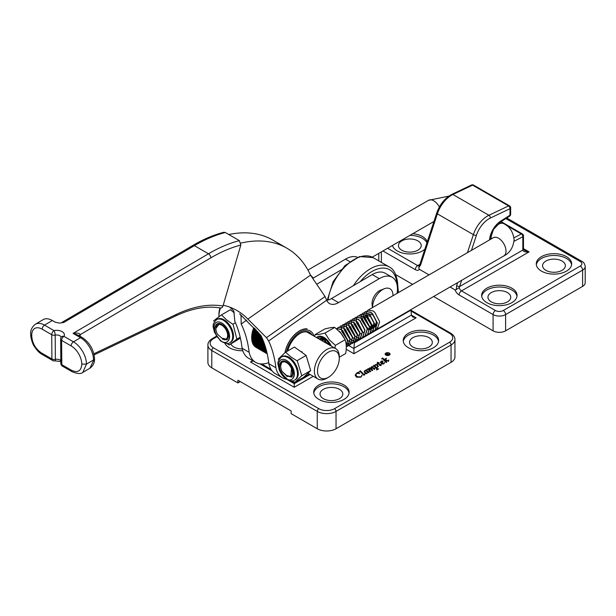 <?xml version="1.0" encoding="UTF-8"?>
<svg xmlns="http://www.w3.org/2000/svg" width="616" height="616" viewBox="0 0 616 616"><rect width="100%" height="100%" fill="white"/><g stroke="black" fill="none" stroke-linecap="round" stroke-linejoin="round"><path stroke-width="0.92" d="M385.416 354.2A2.202 1.27 0 0 0 385.408 354.292A2.202 1.27 0 0 0 386.055 355.186A2.202 1.27 0 0 0 386.748 355.455M388.473 355.455A2.202 1.27 0 0 0 389.812 354.292A2.202 1.27 0 0 0 389.805 354.2M386.055 355.009A2.202 1.27 0 0 0 388.45 355.286A2.202 1.27 0 0 0 389.812 354.108A2.202 1.27 0 0 0 389.166 353.207A2.202 1.27 0 0 0 386.763 352.937A2.202 1.27 0 0 0 385.408 354.108A2.202 1.27 0 0 0 386.055 355.009M389.374 353.091A2.495 1.44 0 0 0 386.656 352.775A2.495 1.44 0 0 0 385.115 354.108A2.495 1.44 0 0 0 385.847 355.124A2.495 1.44 0 0 0 388.565 355.44A2.495 1.44 0 0 0 390.105 354.108A2.495 1.44 0 0 0 389.374 353.091M390.097 354.2A2.495 1.44 0 0 0 389.374 353.268A2.495 1.44 0 0 0 388.473 352.937M386.748 352.937A2.495 1.44 0 0 0 385.123 354.2M224.802 343.143A17.702 10.218 0 0 0 229.391 347.747A17.702 10.218 0 0 0 242.781 350.727M343.944 384.969A17.702 10.218 0 0 0 324.647 382.752A17.702 10.218 0 0 0 313.713 392.192A17.702 10.218 0 0 0 318.903 399.422A17.702 10.218 0 0 0 338.199 401.64A17.702 10.218 0 0 0 349.126 392.192A17.702 10.218 0 0 0 343.944 384.969M349.056 393.1A17.702 10.218 0 0 0 343.944 386.771A17.702 10.218 0 0 0 325.379 384.392A17.702 10.218 0 0 0 313.783 393.1M433.448 333.287A17.702 10.218 0 0 0 414.16 331.069A17.702 10.218 0 0 0 403.226 340.517A17.702 10.218 0 0 0 408.416 347.747A17.702 10.218 0 0 0 427.704 349.957A17.702 10.218 0 0 0 438.638 340.517A17.702 10.218 0 0 0 433.448 333.287M438.569 341.418A17.702 10.218 0 0 0 433.448 335.096A17.702 10.218 0 0 0 414.884 332.717A17.702 10.218 0 0 0 403.295 341.418M428.99 337.668A11.396 6.584 0 0 0 416.57 336.244A11.396 6.584 0 0 0 409.532 342.327A11.396 6.584 0 0 0 412.874 346.977A11.396 6.584 0 0 0 425.294 348.402A11.396 6.584 0 0 0 432.332 342.327A11.396 6.584 0 0 0 428.99 337.668M339.478 389.351A11.396 6.584 0 0 0 327.058 387.926A11.396 6.584 0 0 0 320.027 394.001A11.396 6.584 0 0 0 323.361 398.652A11.396 6.584 0 0 0 335.782 400.084A11.396 6.584 0 0 0 342.819 394.001A11.396 6.584 0 0 0 339.478 389.351M230.892 343.998A11.396 6.584 0 0 0 233.849 346.977A11.396 6.584 0 0 0 242.25 348.902M381.612 358.805L382.675 357.935L385.431 360.837L385.539 359.282L384.677 359.236L386.44 358.219L385.839 360.052L388.134 360.791L388.704 360.021L388.557 361.215L385.778 360.522L386.709 362.185L386.163 362.508L382.605 358.766L381.612 358.805M385.839 360.052L388.134 360.968L388.457 360.037M388.504 360.214L388.557 361.215M377.392 362.208L378.324 362.901L379.163 362.685L378.486 363.07L380.588 365.28L381.058 364.556L381.127 365.342L380.103 365.665L377.854 363.44L377.246 363.786L377.392 362.208L377.554 362.993M378.486 363.07L380.588 365.457L380.827 364.572M380.873 364.749L381.127 365.342M371.417 367.529L372.642 370.316L372.087 370.632L369.592 368.383L369.808 370.301L370.74 371.41L370.185 371.733L367.998 369.431L367.098 369.562L368.145 368.691L369.469 370.024L369.446 367.937L370.385 367.937L371.502 369.061L371.094 367.305L371.502 366.751L372.495 366.805L374.351 368.761L374.844 368.091L374.613 369.261L373.974 369.269L372.018 367.228L371.402 367.883M369.107 369.123L369.446 367.937M371.071 367.575L371.502 366.751M371.502 366.936L372.495 366.99L374.351 368.945L374.628 368.122M374.628 368.299L374.613 369.261M359.297 371.687L360.391 370.793L364.087 374.69L364.672 373.981L364.695 374.813L363.702 375.183L360.229 371.54L359.297 371.687M359.428 371.764L360.391 370.978L364.087 374.867L364.395 373.997M364.449 374.174L364.695 374.813M355.917 374.274L356.271 375.714L357.488 376.784L360.891 376.83L361.969 375.152L360.922 377.161L356.572 377.223L355.163 375.213L356.548 373.188L358.32 372.172L359.69 373.489L356.764 373.327L355.879 374.713M365.819 370.208L366.25 369.785L368.537 372.195L368.938 371.625L368.799 372.618L367.506 372.002L366.944 373.689L365.242 373.619L364.225 371.348L364.826 370.609L366.143 370.562L365.819 370.208M365.904 370.308L366.25 369.97L368.537 372.38L368.699 371.648M368.776 371.818L368.799 372.618M364.133 371.856L364.826 370.609M373.15 366.22L374.081 365.442L374.751 366.15L375.367 364.526L377.292 364.587L378.363 366.32L376.584 367.898L377.631 368.953L378.64 368.869L376.8 369.931L376.73 368.945L374.235 366.32L373.019 366.143L374.081 365.265L374.728 365.635M376.692 369.823L376.73 368.945M381.751 363.294L383.706 363.663L384.561 362.416L383.783 363.964L381.481 363.933L380.442 362.362L381.258 361.122L382.636 360.999L383.029 361.515L382.066 363.478L383.706 363.486L384.561 362.547M380.442 362.454L381.258 361.299L383.036 361.646M240.271 381.581L237.922 382.936L211.789 367.844A13.275 7.669 0 0 1 207.9 362.424L207.9 345.075A13.275 7.669 180 0 0 211.789 350.496L211.789 367.844M354.362 342.812L353.938 348.294L411.403 315.115L410.98 310.118L354.362 342.812L353.761 342.465M416.108 317.825L411.403 315.107L412.789 317.032L416.108 317.825L353.93 353.723L353.938 348.294M410.98 310.118L410.541 309.863M451.058 362.339A13.275 7.669 0 0 0 454.947 356.918L454.947 339.57A13.275 7.669 180 0 1 451.058 344.991L451.058 362.339L336.036 428.744A13.275 7.669 0 0 1 317.255 428.744L291.129 413.652L291.129 410.941L237.922 380.226L237.922 382.936M286.663 379.271L294.255 383.66L294.255 382.752L309.332 374.051M261.731 363.971L270.994 369.323M290.829 380.773L294.255 382.752M253.253 360.961L250.442 361.977L252.722 360.66M310.118 374.497L294.255 383.66L294.255 387.272L250.442 361.977M355.163 375.298L358.166 372.257M358.32 372.349L359.575 373.558M355.917 374.459L356.271 375.714M356.271 375.891L357.488 376.784M357.488 376.969L360.891 376.83M360.891 377.015L361.785 375.444M361.969 375.337L362.046 375.745M364.464 374.736L364.395 374.182L364.464 374.736M364.672 374.158L364.695 374.998M368.83 372.303L368.699 371.825L368.83 372.303M368.938 371.802L368.799 372.803M364.141 371.941L364.225 371.525M364.826 370.793L366.143 370.562M364.703 371.402L365.796 373.327L366.882 373.381L367.282 372.403L366.22 370.809L365.049 370.747L364.68 371.525M366.882 373.381L367.282 372.226M365.796 373.327L366.882 373.204M364.703 371.217L365.796 373.15M367.205 369.654L368.145 368.691M368.145 368.876L369.469 370.024M369.107 369.3L369.13 368.453M369.446 368.122L370.385 367.937M370.385 368.122L371.502 369.061M374.844 368.276L374.613 369.438M371.417 367.714L371.725 369.03M371.725 369.207L372.642 370.493M369.4 368.791L369.808 370.301M369.808 370.478L370.74 371.594M374.751 366.15L375.367 364.526M375.367 364.703L377.292 364.587M377.292 364.772L378.363 366.412M377.631 368.953L376.584 367.898M377.631 369.13L378.524 368.761M376.692 370L376.73 369.123L376.692 370M375.013 365.758L376.345 367.821L377.354 367.598L377.793 366.759M375.514 366.766L376.345 367.644L377.793 366.666L376.622 364.995L375.444 364.918L375.005 365.658L375.514 366.944M377.57 362.285L378.324 362.901M378.324 363.086L378.932 362.555M381.058 364.741L381.127 365.527M377.146 363.864L377.392 362.393M380.95 362.17L381.55 363.332L382.251 362.662L382.113 361.315L381.358 361.33L380.942 362.077L381.55 363.147L382.251 362.485L382.113 361.315M381.674 358.943L382.675 357.935M382.675 358.112L385.431 360.837M385.431 361.022L385.539 359.282M385.062 359.19L386.44 358.219M388.519 360.799L388.457 360.221L388.519 360.799M388.704 360.198L388.557 361.392M386.602 362.254L385.693 361.115M386.594 353.515L386.155 353.769L386.933 354.215L387.595 353.384L386.594 353.515M386.155 353.769L386.933 354.4L387.595 353.384M387.372 354.154L387.595 353.561L387.372 354.154M385.862 353.838L387.803 353.438L387.61 354.292L389.551 354.239L387.179 354.354L388.103 355.07M387.179 354.354L385.701 353.746L387.803 353.261L387.61 354.108L387.803 353.438M372.618 307.5A14.384 8.308 -60 0 1 384.438 288.688A14.384 8.308 -60 0 1 388.912 288.319A14.384 8.308 -60 0 1 392.954 295.749M372.534 307.553L372.126 304.943A10.511 6.068 -60 0 1 380.673 290.151L384.438 288.688M313.929 336.067A20.143 11.627 120 0 0 304.35 330.353A20.143 11.627 120 0 0 286.586 351.597M303.603 329.113L303.634 329.26A21.021 12.135 -60 0 0 303.272 329.36L303.188 329.221M302.695 329.375L302.726 329.522A21.021 12.135 -60 0 0 302.364 329.652L302.271 329.522M301.771 329.714L301.809 329.86A21.021 12.135 -60 0 0 301.44 330.022L301.347 329.891M300.839 330.122L300.885 330.268A21.021 12.135 -60 0 0 300.508 330.453L300.408 330.33M299.9 330.6L299.946 330.746A21.021 12.135 -60 0 0 299.576 330.961L299.468 330.846M298.96 331.146L299.014 331.3A21.021 12.135 -60 0 0 298.645 331.539L298.537 331.423M297.597 332.07L297.713 332.178A21.021 12.135 -60 0 1 298.09 331.916M297.097 332.447L297.158 332.586A21.021 12.135 -60 0 0 296.789 332.879L296.673 332.779M296.173 333.187L296.242 333.325A21.021 12.135 -60 0 0 295.88 333.641L295.757 333.541M295.264 333.988L295.341 334.126A21.021 12.135 -60 0 0 294.979 334.465L294.856 334.373M294.371 334.842L294.456 334.981A21.021 12.135 -60 0 0 294.101 335.343L293.971 335.25M293.501 335.751L293.586 335.882A21.021 12.135 -60 0 0 293.247 336.267L293.116 336.182M292.654 336.706L292.746 336.837A21.021 12.135 -60 0 0 292.415 337.237L292.277 337.16M291.838 337.707L291.93 337.83A21.021 12.135 -60 0 0 291.614 338.246L291.476 338.176M291.045 338.754L291.145 338.869A21.021 12.135 -60 0 0 290.844 339.3L290.698 339.239M290.29 339.832L290.398 339.947A21.021 12.135 -60 0 0 290.105 340.394L289.959 340.332M289.574 340.941L289.682 341.056A21.021 12.135 -60 0 0 289.405 341.51L289.258 341.457M288.889 342.08L289.004 342.188A21.021 12.135 -60 0 0 288.75 342.65L288.596 342.611M288.25 343.243L288.373 343.343A21.021 12.135 -60 0 0 288.126 343.82L287.972 343.782M287.657 344.429L287.78 344.521A21.021 12.135 -60 0 0 287.556 345.006L287.403 344.975M287.11 345.622L287.241 345.715A21.021 12.135 -60 0 0 287.033 346.2L286.879 346.177M286.617 346.831L286.74 346.916A21.021 12.135 -60 0 0 286.563 347.401L286.401 347.385M286.163 348.04L286.301 348.117A21.021 12.135 -60 0 0 286.14 348.61L285.978 348.594M285.77 349.257L285.909 349.326A21.021 12.135 -60 0 0 285.77 349.811L285.608 349.803M285.431 350.458L285.578 350.527A21.021 12.135 -60 0 0 285.454 351.005L285.293 351.012M285.146 351.659L285.293 351.713A21.021 12.135 -60 0 0 285.193 352.19L285.039 352.198M287.741 350.935A18.588 10.734 -60 0 1 300.223 333.295A18.588 10.734 -60 0 1 304.027 331.747A18.588 10.734 -60 0 1 312.027 334.973M310.272 333.957A17.926 10.349 120 0 0 308.716 332.679A17.926 10.349 120 0 0 303.426 332.078A17.926 10.349 120 0 0 299.984 333.433M258.528 336.29A21.021 12.135 -60 0 0 258.435 336.744L262.616 339.154M258.304 337.476A21.021 12.135 -60 0 0 258.235 337.915L263.309 340.84M258.135 338.638A21.021 12.135 -60 0 0 258.089 339.062L263.91 342.419M258.027 339.786A21.021 12.135 -60 0 0 258.004 340.186L264.441 343.905M257.973 340.894A21.021 12.135 -60 0 0 257.973 341.279L264.903 345.276M257.988 341.98A21.021 12.135 -60 0 0 258.004 342.334L265.311 346.554M258.058 343.043A21.021 12.135 -60 0 1 258.058 343.027A21.021 12.135 -60 0 0 258.096 343.358L265.665 347.732M258.189 344.036A21.021 12.135 -60 0 0 258.243 344.336L265.966 348.802M258.381 344.999A21.021 12.135 -60 0 0 258.45 345.276L266.235 349.765M258.635 345.923A21.021 12.135 -60 0 0 258.712 346.154L266.459 350.627M258.943 346.785A21.021 12.135 -60 0 0 259.028 346.985L266.651 351.389M259.321 347.601A21.021 12.135 -60 0 0 259.398 347.763L266.805 352.036M259.752 348.363A21.021 12.135 -60 0 0 259.829 348.471L266.936 352.575M260.26 349.08A21.021 12.135 -60 0 0 260.298 349.126L267.036 353.014M307.053 328.813L307.068 328.959A21.021 12.135 -60 0 0 306.737 328.936L306.676 328.79M306.229 328.775L306.244 328.921A21.021 12.135 -60 0 0 305.906 328.929L305.836 328.782M305.374 328.813L305.397 328.959A21.021 12.135 -60 0 0 305.051 328.998L304.974 328.852M304.497 328.921L304.527 329.075A21.021 12.135 -60 0 0 304.173 329.144L304.096 328.998M259.151 333.88A21.021 12.135 -60 0 0 259.005 334.357L260.93 335.466M258.812 335.089A21.021 12.135 -60 0 0 258.689 335.558L261.831 337.368M252.337 331.978L261.885 337.491M252.19 332.632L262.331 338.484M252.652 330.777L260.991 335.589M252.475 331.431L261.492 336.636M253.022 329.568L258.835 332.925M252.814 330.23L260.106 334.434M253.445 328.359L256.279 329.991M253.207 329.013L257.704 331.608M253.653 327.804L255.001 328.582M255.086 346.716L267.19 353.707M255.417 346.97L267.205 353.776M254.508 346.192L267.144 353.492M254.816 346.485L267.167 353.623M253.977 345.607L267.067 353.168M254.262 345.938L267.113 353.353M253.492 344.952L266.967 352.737M253.754 345.314L267.028 352.983M253.068 344.236L266.844 352.19M253.291 344.637L266.913 352.498M252.691 343.459L266.69 351.543M252.891 343.89L266.774 351.905M252.368 342.627L266.497 350.781M252.537 343.089L266.605 351.212M252.106 341.741L266.274 349.919M252.244 342.226L266.397 350.404M251.898 340.802L266.012 348.956M252.006 341.318L266.158 349.495M251.744 339.816L265.704 347.878M251.821 340.363L265.881 348.479M251.651 338.792L265.357 346.708M251.698 339.354L265.55 347.355M251.621 337.73L264.949 345.422M251.636 338.315L265.18 346.13M251.651 336.629L264.487 344.044M251.628 337.229L264.749 344.806M251.736 335.504L263.964 342.565M251.682 336.12L264.256 343.382M251.875 334.349L263.363 340.979M251.79 334.981L263.694 341.849M252.075 333.171L262.67 339.293M251.959 333.81L263.055 340.217M227.62 335.397A8.301 4.789 -120 0 0 221.745 325.233A8.301 4.789 -120 0 0 215.885 328.613A8.301 4.789 -120 0 0 215.885 328.621A8.301 4.789 -120 0 0 217.51 334.242L221.706 338.053L225.98 339.147A8.301 4.789 -120 0 0 227.62 335.397M219.643 323.508L215.885 328.39M310.456 275.005L313.259 278.093M287.202 376.569L282.305 371.664A8.301 4.789 -120 0 1 280.665 366.02L282.02 361.168M282.305 371.664L286.586 375.506L290.783 376.538A8.301 4.789 -120 0 0 291.93 369.862A8.301 4.789 -120 0 0 286.532 362.639A8.301 4.789 -120 0 0 280.665 366.02M376.06 329.545L377.3 329.083L379.633 321.66L374.782 312.327L372.957 310.864L368.014 310.164L367.028 311.065M377.069 327.804L377.462 328.22L376.684 328.667M365.65 311.534L370.693 312.173L372.518 313.629L377.369 322.969L375.036 330.384L373.673 330.877M373.55 330.9L372.041 330.9M373.589 330.977L374.828 330.507L377.161 323.092L372.31 313.752L370.486 312.289L365.542 311.588L364.556 312.497M363.178 312.959L368.222 313.598L370.047 315.061L374.898 324.401L372.565 331.816L371.202 332.309M371.117 332.401L372.357 331.939L374.69 324.524L369.839 315.184L368.014 313.721L363.07 313.02L362.085 313.921M360.707 314.391L365.75 315.03L367.575 316.493L372.426 325.833L370.093 333.248L368.73 333.741M368.645 333.834L369.885 333.364L372.218 325.949L367.367 316.609L365.542 315.153L360.599 314.453L359.613 315.353M358.235 315.823L363.278 316.462L365.103 317.918L369.954 327.258L367.513 334.734M366.173 335.266L367.413 334.796L369.739 327.381L364.895 318.041L363.07 316.578L358.127 315.877L357.141 316.786M355.763 317.248L360.807 317.887L362.632 319.35L367.483 328.69L365.149 336.105L363.786 336.598M363.702 336.69L364.942 336.228L367.267 328.813L362.424 319.473L360.599 318.01L355.655 317.309L354.67 318.21M353.284 318.68L358.335 319.319L360.16 320.782L365.003 330.122L362.678 337.537L361.315 338.03M356.903 337.314L357.488 337.591M357.673 337.676L359.467 338.169M359.613 338.184L361.107 338.145M361.23 338.122L362.47 337.653L364.795 330.238L359.952 320.897L358.127 319.442L353.184 318.734L352.19 319.642M350.812 320.112L355.863 320.751L357.688 322.207L362.531 331.547L360.206 338.962L358.843 339.455M358.712 339.478L357.203 339.478M352.699 337.63L355.016 339.023M355.193 339.1L356.995 339.601M357.141 339.616L358.627 339.578M358.758 339.555L359.998 339.085L362.324 331.67L357.48 322.33L355.655 320.867L350.712 320.166L349.719 321.075M348.34 321.537L353.392 322.176L355.216 323.639L360.06 332.979L357.734 340.394L356.364 340.887M356.24 340.91L354.731 340.91M351.952 340.171L352.537 340.455M352.722 340.533L354.523 341.025M354.67 341.048L356.156 341.002M356.287 340.979L357.526 340.517L359.852 333.102L355.009 323.762L353.184 322.299L348.24 321.598L347.247 322.499M345.869 322.969L350.92 323.608L352.745 325.071L357.588 334.411L355.263 341.818L353.892 342.311M353.769 342.334L352.26 342.334M347.755 340.494L350.065 341.88M350.25 341.957L352.052 342.457M352.198 342.473L353.684 342.434M353.815 342.411L355.047 341.942L357.38 334.526L352.529 325.186L350.704 323.731L345.769 323.023L344.775 323.931M343.397 324.401L348.44 325.04L350.265 326.495L355.116 335.835L352.783 343.251L351.42 343.743M351.297 343.767L349.788 343.767M347.008 343.035L347.593 343.312M347.778 343.389L349.572 343.882M349.726 343.905L351.212 343.867M351.336 343.844L352.575 343.374L354.908 335.959L350.057 326.619L348.233 325.156L343.289 324.455L342.304 325.364M340.925 325.825L345.969 326.465L347.794 327.928L352.645 337.268L350.312 344.683L348.949 345.176M348.864 345.268L350.104 344.806L352.437 337.391L347.586 328.051L345.761 326.588L340.817 325.887L339.832 326.788M338.454 327.258L343.497 327.897L345.322 329.36L350.173 338.692L347.84 346.115L346.477 346.6M346.392 346.7L347.632 346.231L349.965 338.815L345.114 329.475L343.289 328.02L338.346 327.312L337.36 328.22M336.19 328.567L341.025 329.321L342.85 330.784L347.701 340.124L346.292 346.808M346.292 346.692L347.493 340.248L342.642 330.908L340.817 329.445L336.205 328.582M338.877 330.969L340.379 332.216L344.128 337.807M342.642 335.435L340.294 332.463M318.672 338.692L323.716 339.331L328.29 344.359M327.866 344.121L323.508 339.455L318.772 338.631M364.48 312.605L363.848 314.122M363.81 314.299L363.725 316.763M363.763 317.063L364.041 318.526L369.746 327.427M370.008 327.627L371.733 328.736M362.008 314.037L361.376 315.554M361.338 315.731L361.253 318.195M361.292 318.495L361.569 319.958L367.275 328.852M367.536 329.06L369.261 330.168M357.064 316.894L356.433 318.41M356.395 318.588L356.31 321.051M356.341 321.352L356.618 322.815L361.646 331.123M362.585 331.916L363.648 332.648M354.593 318.326L353.961 319.843M353.792 321.952L353.838 322.484M353.869 322.784L354.146 324.247L359.86 333.14M360.114 333.348L361.168 334.072M352.121 319.75L351.49 321.275M351.451 321.444L351.366 323.908M351.397 324.216L351.674 325.679L356.702 333.98M357.642 334.773L358.697 335.504M349.642 321.182L349.01 322.699M348.979 322.876L348.895 325.34M348.925 325.641L349.203 327.104L354.231 335.412M355.17 336.205L356.225 336.937M347.17 322.607L346.538 324.132M346.5 324.309L346.415 326.773M346.454 327.073L346.731 328.536L352.444 337.429M344.698 324.039L344.067 325.556M344.028 325.733L343.944 328.197M343.982 328.497L344.259 329.968L349.287 338.269M350.227 339.062L351.282 339.793M342.226 325.471L341.595 326.988M341.557 327.165L341.472 329.629M341.51 329.93L341.788 331.393L347.493 340.286M337.283 328.328L336.867 329.137M301.863 351.567L301.902 352.398M366.951 311.172L366.32 312.697M366.281 312.866L366.197 315.338M366.235 315.638L366.512 317.101L371.54 325.402M372.48 326.195L374.205 327.312M290.783 376.538L291.622 367.151M225.98 339.147L222.415 339.162M370.108 329.637L371.456 324.617L368.145 317.933L363.286 316.462M363.109 316.609L362.239 318.988M362.239 319.304L362.531 321.175L367.036 327.65M367.313 327.843L369.9 328.882M370.116 328.906L372.372 328.366M372.58 328.205L373.927 323.184L370.616 316.509L365.758 315.038M365.588 315.176L364.71 317.556M364.718 317.871L365.003 319.75L369.508 326.226M369.785 326.418L372.372 327.45M372.588 327.473L374.844 326.934M375.052 326.773L376.399 321.752L373.088 315.076L368.229 313.606M368.06 313.752L367.182 316.131M367.19 316.439L367.483 318.318L371.979 324.794M372.257 324.986L374.62 325.987M292.354 368.53L291.93 367.891M283.098 375.537L286.879 379.148C289.666 380.48 291.761 380.118 293.154 378.055A11.065 6.383 -120 0 0 287.487 360.999A11.065 6.383 -120 0 0 279.033 362.508A11.065 6.383 -120 0 0 283.098 375.537C279.564 370.524 278.694 366.25 280.488 362.724A9.409 5.428 60 0 1 281.828 361.269A9.409 5.428 60 0 1 287.349 362.262A9.409 5.428 60 0 1 290.282 365.234L293.455 371.956L291.938 377.154L286.779 375.945M278.663 358.758A16.386 9.456 60 0 0 278.594 359.359L278.324 359.028L285.393 352.29L285.863 352.437L290.706 356.787L297.32 361.014L301.655 375.313A16.386 9.456 60 0 1 301.594 375.914L294.91 382.282A16.386 9.456 60 0 1 294.394 382.236L291.661 380.819M294.748 380.003L295.526 379.548A13.275 7.661 -120 0 0 297.759 369.654A13.275 7.661 -120 0 0 290.028 357.965A13.275 7.661 -120 0 0 282.236 356.556L281.458 357.01A13.275 7.661 60 0 1 289.243 358.412A13.275 7.661 60 0 1 296.974 370.108A13.275 7.661 60 0 1 294.748 380.003C292.916 381.497 289.951 381.065 285.855 378.709C282.798 376.422 280.55 373.335 279.087 369.446C278.548 364.564 275.645 362.739 281.458 357.01M293.154 378.055C294.802 374.382 293.847 370.108 290.282 365.234M301.655 375.313L301.594 375.914M285.347 352.39A16.386 9.456 60 0 1 285.863 352.437M294.91 382.282L294.394 382.236M294.571 382.544L303.642 377.3L310.71 370.57L306.121 355.44L294.463 347.047L285.393 352.29M297.051 360.683L306.121 355.44M301.64 375.814L310.71 370.57M280.488 362.724L281.897 361.23M61.084 337.375A4.428 2.58 -0.5 0 0 59.798 335.712A4.428 2.58 -0.5 0 0 55.178 335.135A3.319 1.933 179.5 0 1 51.721 334.696L51.913 358.974A3.319 1.917 -60 0 0 51.929 359.236A3.319 1.917 -60 0 0 52.599 360.476A3.319 3.319 0 0 0 54.955 360.845A3.319 0.893 -102 0 0 55.371 359.528A3.319 0.893 -102 0 0 55.371 359.413L55.178 335.135A3.319 0.893 -102 0 0 54.046 330.615A7.746 4.512 179.5 0 1 62.124 331.639A7.746 4.512 179.5 0 1 63.941 336.336L73.466 341.834L80.511 337.691L73.073 333.402C77.323 332.725 79.68 333.156 80.142 334.696L80.149 336.336M59.429 323.123L63.687 322.507L59.429 323.123L55.24 322.191L52.345 320.52A18.257 10.441 -120.5 0 0 52.106 320.382A18.257 10.441 -120.5 0 0 43.205 319.619L35.382 324.216A18.257 10.441 59.5 0 1 44.514 325.117L52.345 320.52L53.461 321.136A16.694 9.548 -120.5 0 0 53.246 321.021A16.694 9.548 -120.5 0 0 53.022 320.897M225.294 232.501A158.235 91.361 120 0 0 194.394 245.661L63.687 322.507A3.319 1.902 59.5 0 0 62.023 322.345L192.731 245.499C203.218 239.331 213.575 234.927 223.793 232.278L225.294 232.501L239.378 240.633L240.833 245.029A154.916 89.443 120 0 0 210.841 257.842L80.142 334.696A3.319 1.933 -0.5 0 0 79.202 335.789M93.871 353.8L176.222 314.453A143.851 83.052 -60 0 1 222.969 306.044L240.833 245.029M222.969 306.044C222.299 307.823 221.213 308.4 219.72 307.769M240.925 243.074A154.916 89.443 -60 0 1 286.964 248.233A154.916 89.443 -60 0 1 310.51 275.129L325.055 296.527L266.451 337.668L247.894 319.088A143.851 83.052 120 0 0 237.06 310.587A143.851 83.052 120 0 0 223.215 305.205M266.451 337.668L268.653 340.956L326.688 300.215L325.055 296.527M286.71 379.279A34.303 19.804 -60 0 1 282.451 377.816A34.303 19.804 -60 0 1 275.899 367.752A143.851 83.052 120 0 0 268.653 340.956M275.899 367.752L268.853 363.686A143.851 83.052 120 0 0 260.884 335.381L239.67 313.837L241.056 315.638L241.172 324.001A143.851 83.052 120 0 1 249.141 352.298L242.096 348.233A143.851 83.052 120 0 0 234.85 321.444L233.81 310.957A143.851 83.052 120 0 0 229.676 307.122M228.782 234.519A154.916 89.443 -60 0 1 272.873 240.101L286.964 248.233M310.51 275.129L247.894 319.088M326.719 300.285A17.825 10.287 120 0 0 331.508 298.552L372.241 274.574A25.448 14.692 -60 0 1 385.146 273.211L392.192 277.277A25.448 14.692 -60 0 1 397.358 286.756A25.448 14.692 -60 0 1 397.089 293.355M326.688 300.215A17.825 10.287 120 0 0 329.514 303.572A17.825 10.287 120 0 0 338.554 302.618L379.287 278.64A25.448 14.692 -60 0 1 392.192 277.277M285.116 352.583A21.021 12.135 -60 0 1 303.904 329.198M372.072 304.504A10.511 6.068 -60 0 1 382.367 289.736M282.451 377.816L275.406 373.75A34.303 19.804 -60 0 1 268.853 363.686M312.936 278.286L345.484 259.128A25.448 14.692 -60 0 1 357.442 257.288M268.73 362.639A34.303 19.804 -60 0 1 255.686 362.37L248.648 358.304A34.303 19.804 -60 0 1 242.096 348.233M255.686 362.37A34.303 19.804 -60 0 1 249.141 352.298M317.094 284.045L343.135 268.715M246.654 320.151L241.172 324.001M71.333 370.193C77.739 373.165 81.227 371.148 81.805 364.125A14.938 8.547 -120.5 0 0 71.14 345.907L61.615 340.409L61.808 364.695L71.333 370.193A3.319 1.917 -60 0 0 71.348 370.447A3.319 1.917 -60 0 0 72.026 371.687L62.493 366.189A3.319 1.917 -60 0 1 61.823 364.949A3.319 1.917 -60 0 1 61.808 364.695A3.319 1.933 -0.5 0 1 60.838 363.34L60.645 339.054A3.319 1.933 179.5 0 0 61.615 340.409A3.319 1.917 -60 0 1 63.71 336.482A3.319 1.917 -60 0 1 63.941 336.336A3.319 2.533 31.4 0 0 61.13 337.298A3.319 3.319 0 0 0 60.645 339.054M42.188 329.198A3.319 1.917 -60 0 1 44.514 325.117L54.046 330.615A3.319 1.917 -60 0 0 53.815 330.769A3.319 1.917 -60 0 0 51.721 334.696L42.188 329.198A14.938 8.547 -120.5 0 0 31.77 336.282C32.348 343.328 35.566 348.872 41.411 352.914L51.913 358.974A3.319 1.933 -0.5 0 0 55.371 359.413A4.428 2.58 179.5 0 1 59.991 359.998A4.428 2.58 179.5 0 1 60.815 360.653M31.77 336.282L30.8 335.073C30.107 330.884 31.639 327.265 35.382 324.216M71.14 345.907A3.319 1.917 -60 0 1 73.466 341.834A18.257 10.441 59.5 0 1 86.494 364.095L93.54 359.96A18.257 10.441 -120.5 0 0 80.511 337.691A3.319 1.917 120 0 1 82.19 337.514L78.109 335.158L73.073 333.402L208.477 253.792A158.235 91.361 -60 0 1 239.378 240.633M339.27 357.234L345.653 353.538C346.639 348.271 346.469 343.666 345.153 339.709L340.817 333.056L334.734 327.419L324.955 333.071L329.291 339.724L335.374 345.36L334.958 348.209M331.316 346.107A12.728 7.338 -120 0 0 328.097 340.987A12.728 7.338 -120 0 0 316.555 337.583M324.671 338.769L321.021 338.246M320.674 338.353L319.334 339.193M317.533 338.153A11.619 6.707 60 0 1 323.916 338.3A11.619 6.707 60 0 1 326.195 339.978L328.459 342.365M326.195 339.978L329.167 343.497A11.619 6.707 60 0 1 330.338 345.545M330.037 345.345L328.975 343.174M328.767 344.637L327.581 341.341M325.048 342.488L324.832 341.172M324.778 340.109L324.855 338.9M325.956 343.012L325.671 341.818M325.51 340.764L325.464 339.354M322.322 340.918L322.692 338.985M322.761 338.792L323.023 338.223M322.984 341.303L323.184 339.254M323.238 339.039L323.469 338.33M320.459 339.84L321.421 338.492M320.882 340.086L321.675 338.569M345.153 339.709L335.374 345.36M334.734 327.419C332.586 327.273 329.283 327.789 324.825 328.967L315.046 334.619C317.194 334.773 320.497 334.257 324.955 333.071M314.745 336.544L315.046 334.619M328.39 352.183A15.385 8.878 120 0 0 317.517 371.025A15.385 8.878 120 0 0 328.397 377.3A15.385 8.878 120 0 0 328.405 377.292A15.385 8.878 120 0 0 339.27 358.458A15.385 8.878 120 0 0 328.39 352.183M328.397 377.3L326.834 378.201A17.595 10.156 -60 0 1 326.834 378.201A17.595 10.156 -60 0 1 318.033 379.071A17.595 10.156 -60 0 1 315.338 364.98A17.595 10.156 -60 0 1 326.827 349.472A17.595 10.156 -60 0 1 335.628 348.594A17.595 10.156 -60 0 1 339.27 356.649L339.27 358.458M220.497 308.038A17.595 10.156 120 0 0 218.934 315.908L218.934 314.098A15.385 8.878 -60 0 1 220.035 307.954M218.934 315.908A17.595 10.156 120 0 0 218.957 316.724M299.707 350.82L304.312 354.131M218.187 323.831L218.449 323.439M217.864 337.599L221.544 341.426C224.347 342.981 226.526 342.827 228.082 340.971A11.065 6.383 -120 0 0 223.208 323.978A11.065 6.383 -120 0 0 214.406 324.64A11.065 6.383 -120 0 0 217.864 337.599C214.507 332.424 213.844 328.22 215.893 324.986A9.409 5.428 60 0 1 217.04 323.862A9.409 5.428 60 0 1 222.992 325.186A9.409 5.428 60 0 1 225.849 328.328L228.713 335.081L227.127 339.762L223.908 339.747M214.014 320.574A16.386 9.456 60 0 0 213.906 321.144L213.66 320.82L221.321 314.984L221.783 315.146L226.573 319.873L233.11 324.501L236.775 338.715A16.386 9.456 60 0 1 236.667 339.285L229.429 344.806A16.386 9.456 60 0 1 228.898 344.714L226.626 343.412M229.96 342.596L230.746 342.15A13.275 7.661 -120 0 0 233.071 332.64A13.275 7.661 -120 0 0 225.849 321.013A13.275 7.661 -120 0 0 217.448 319.157L216.67 319.604A13.275 7.661 60 0 1 225.063 321.467A13.275 7.661 60 0 1 232.286 333.094A13.275 7.661 60 0 1 229.96 342.596C228.228 344.228 225.071 343.651 220.482 340.864L214.306 332.039C213.767 327.165 210.865 325.34 216.67 319.604M228.082 340.971C229.991 337.576 229.244 333.364 225.849 328.328M236.775 338.715L236.667 339.285M221.252 315.053A16.386 9.456 60 0 1 221.783 315.146M229.429 344.806L228.898 344.714M229.075 345.052L240.394 338.092M234.311 312.859L230.392 309.733L221.321 314.984M232.863 324.178L235.42 322.699M236.737 339.208L240.194 337.214M215.893 324.986L217.101 323.831M427.258 241.888A17.702 10.218 0 0 0 422.36 236.513A17.702 10.218 0 0 0 412.851 233.664M392.4 245.491A17.702 10.218 0 0 0 397.328 250.966A17.702 10.218 0 0 0 424.886 249.134M426.934 242.873A17.702 10.218 0 0 0 422.36 238.323A17.702 10.218 0 0 0 409.979 235.327M511.873 288.188A17.702 10.218 0 0 0 492.577 285.978A17.702 10.218 0 0 0 481.65 295.418A17.702 10.218 0 0 0 486.84 302.649A17.702 10.218 0 0 0 506.129 304.866A17.702 10.218 0 0 0 517.063 295.418A17.702 10.218 0 0 0 511.873 288.188M516.993 296.327A17.702 10.218 0 0 0 511.873 289.997A17.702 10.218 0 0 0 493.308 287.618A17.702 10.218 0 0 0 481.72 296.327M566.489 256.664A17.702 10.218 0 0 0 547.193 254.446A17.702 10.218 0 0 0 536.267 263.887A17.702 10.218 0 0 0 541.449 271.117A17.702 10.218 0 0 0 560.745 273.335A17.702 10.218 0 0 0 571.671 263.887A17.702 10.218 0 0 0 566.489 256.664M571.602 264.795A17.702 10.218 0 0 0 566.489 258.466A17.702 10.218 0 0 0 547.924 256.087A17.702 10.218 0 0 0 536.336 264.795M562.031 261.045A11.396 6.584 0 0 0 549.611 259.613A11.396 6.584 0 0 0 542.573 265.696A11.396 6.584 0 0 0 545.915 270.347A11.396 6.584 0 0 0 558.335 271.772A11.396 6.584 0 0 0 565.365 265.696A11.396 6.584 0 0 0 562.031 261.045M507.415 292.577A11.396 6.584 0 0 0 494.995 291.145A11.396 6.584 0 0 0 487.957 297.228A11.396 6.584 0 0 0 491.298 301.879A11.396 6.584 0 0 0 503.719 303.303A11.396 6.584 0 0 0 510.756 297.228A11.396 6.584 0 0 0 507.415 292.577M417.902 240.895A11.396 6.584 0 0 0 405.482 239.47A11.396 6.584 0 0 0 398.444 245.545A11.396 6.584 0 0 0 401.786 250.204A11.396 6.584 0 0 0 414.206 251.628A11.396 6.584 0 0 0 421.244 245.545A11.396 6.584 0 0 0 417.902 240.895M582.605 286.386A8.855 5.113 0 0 0 585.2 282.775L585.2 266.505A8.855 5.113 180 0 1 582.605 270.124L582.605 286.386L505.613 330.838A8.855 5.113 0 0 1 493.093 330.838L433.641 296.512M395.734 274.628L412.62 284.376M467.452 252.675L473.365 234.619A22.13 12.774 -60 0 1 487.549 215.993A22.13 12.774 -60 0 1 488.912 215.277L508.57 205.913A2.21 1.278 -60 0 1 509.54 205.875L473.55 185.093A2.21 1.278 120 0 0 472.58 185.131L452.914 194.494A22.13 12.774 120 0 0 451.551 195.218A22.13 12.774 120 0 0 437.368 213.837L420.636 264.934L418.734 267.845L419.388 269.308L429.044 274.882M450.057 287.017L455.07 289.913L456.325 289.551L456.625 285.716L457.642 282.636M513.983 237.784L521.344 233.98A2.21 1.34 62.7 0 1 522.83 236.737A2.21 1.278 180 0 0 523.477 235.836L523.477 249.164L524.663 250.442L529.09 251.875C525.317 252.244 523.23 251.644 522.83 250.065L522.83 236.737L514.044 241.28M461.661 280.311L459.22 287.587L456.325 289.551M418.734 267.845L419.95 264.187A2.21 0.616 -161.9 0 0 420.636 264.934M489.543 239.901A16.601 9.586 -60 0 1 501.155 220.836L500.731 221.829M523.477 249.164A2.21 1.278 180 0 1 522.83 250.065L459.613 286.563A2.21 0.616 -161.9 0 1 456.625 285.716M353.399 285.67A37.622 21.722 -60 0 1 370.385 268.776A37.622 21.722 -60 0 1 389.197 266.913C393.509 268.876 396.281 273.989 397.52 282.251A2.21 1.394 175.2 0 1 396.881 283.337A35.412 20.444 120 0 0 371.949 271.487A35.412 20.444 120 0 0 360.191 281.674M353.93 353.723L346.207 349.264M313.244 376.307L294.255 387.272M216.747 336.79L213.352 338.754A11.065 6.391 0 0 0 213.352 347.786L318.826 408.685A11.065 6.391 0 0 0 334.473 408.685L449.495 342.28A11.065 6.391 0 0 0 449.495 333.241L411.065 311.057M389.197 266.913L373.08 257.611A37.622 21.722 120 0 0 346.254 265.535A37.622 21.722 120 0 0 328.066 300.031M346.115 344.051L347.309 344.737M347.447 344.821L348.186 345.245M348.641 345.507L353.93 348.564M449.495 342.28A2.21 1.278 60 0 1 451.058 344.991L336.036 411.396A13.275 7.669 180 0 1 317.255 411.396L317.255 428.744M318.826 408.685A2.21 1.278 120 0 0 317.255 411.396L211.789 350.496A2.21 1.278 120 0 1 213.352 347.786M334.473 408.685A2.21 1.278 60 0 1 336.036 411.396L336.036 428.744M397.697 293L397.435 289.944M396.974 284.407L396.881 283.337M259.906 363.825L272.041 370.832M216.385 336.251L212.243 338.646A2.21 1.278 60 0 1 213.352 338.754M454.947 339.57C455.008 337.175 453.561 335.027 450.596 333.133A2.21 1.278 120 0 0 449.495 333.241M493.724 237.522L493.316 237.722A10.511 6.068 60 0 1 498.575 238.246A10.511 6.068 60 0 1 506.013 251.112A10.511 6.068 60 0 1 503.834 255.925L377.3 329.075M491.322 238.877A10.511 6.068 -60 0 1 491.145 237.106A10.511 6.068 -60 0 1 498.575 224.232A10.511 6.068 -60 0 1 503.834 223.708C509.732 226.588 513.159 231.955 514.114 239.809C513.167 247.663 509.748 253.03 503.834 255.925M439.37 206.976A10.511 6.068 -120 0 0 428.528 200.315L307.931 270.047M286.956 378.601A13.275 7.661 60 0 1 279.88 368.992M52.599 360.476L42.096 354.408A3.319 1.917 -60 0 1 41.426 353.176A3.319 1.917 -60 0 1 41.411 352.914M192.731 245.499A3.319 1.902 59.5 0 1 194.394 245.661L208.477 253.792A3.319 1.902 -120.5 0 1 210.841 257.842M176.222 314.453A3.319 2.071 64.5 0 1 175.306 316.093C191.869 308.3 206.899 305.613 220.405 308.023M338.554 302.618L331.508 298.552M379.287 278.64L372.241 274.574M345.484 259.128L349.749 261.584M81.805 364.125L86.494 364.095L82.821 372.403L89.867 368.26L94.51 358.574C94.702 362.67 93.155 365.896 89.867 368.26M55.586 322.368L53.461 321.136A2.21 1.278 120 0 0 53.461 321.136L55.594 322.368M53.477 321.152A2.21 1.278 120 0 0 53.469 321.144L52.106 320.382M501.155 220.844L509.994 215.2L509.994 208.693A2.21 1.386 -115.5 0 0 508.57 205.913L472.58 185.131A2.21 1.386 -115.5 0 0 471.486 185.016L451.828 194.379A2.21 1.386 -115.5 0 1 452.914 194.494L488.912 215.277A2.21 1.386 -115.5 0 1 490.336 218.056A19.92 11.496 120 0 0 476.345 235.466L471.471 250.35M523.477 248.633L529.09 251.875L461.484 290.898L495.441 310.51A5.536 3.196 0 0 0 503.264 310.51L580.257 266.058A5.536 3.196 0 0 0 580.257 261.538L505.844 218.572M387.618 248.256L417.671 265.604L419.912 264.31M381.366 251.875L381.366 262.393M580.257 266.058A3.319 1.917 -120 0 1 582.605 270.124L505.613 314.576A8.855 5.113 180 0 1 493.093 314.576L493.093 330.838M495.441 310.51A3.319 1.917 -60 0 0 493.093 314.576L459.136 294.972A6.637 3.835 60 0 1 455.07 289.913M419.388 269.308A6.637 3.835 60 0 1 415.323 269.669L382.929 250.966M503.264 310.51A3.319 1.917 -120 0 1 505.613 314.576L505.613 330.838M451.828 194.379C444.868 198.098 439.816 204.343 436.682 213.09A2.21 0.616 -161.9 0 0 437.368 213.837L473.365 234.619A2.21 0.616 -161.9 0 0 476.345 235.466M506.106 225.186L521.344 233.98A2.21 1.278 -60 0 1 522.368 233.918L501.07 221.621M500.777 221.806L509.625 216.162A2.21 1.209 57.5 0 0 509.994 215.2A2.21 1.278 -0 0 0 510.649 214.299L510.649 207.792A2.21 1.278 0 0 1 509.994 208.693L490.336 218.056M415.323 269.669A3.319 1.917 -60 0 1 417.671 265.604A3.319 1.917 -120 0 0 419.072 265.873M459.22 287.587A3.319 1.917 -120 0 0 461.484 290.898A3.319 1.917 -60 0 0 459.136 294.972M506.768 217.987L581.92 261.377A3.319 1.917 120 0 0 580.257 261.538M397.52 282.251L398.398 292.6M327.281 300.2L333.125 281.666L345.014 265.558L359.605 256.549L373.08 257.611M212.243 338.646C209.294 340.517 207.846 342.665 207.9 345.075M450.596 333.133L410.995 310.272M256.002 347.347L267.213 353.823M433.941 221.475L372.226 257.157M493.316 237.722L368.014 310.164M500.662 221.875L503.834 223.708M428.528 200.315L448.872 196.111M61.331 362.023L60.676 361.492L54.955 360.845M60.838 363.34A3.319 3.319 0 0 0 62.493 366.189M175.306 316.093L94.117 354.885M72.026 371.687C77.477 373.866 81.073 374.105 82.821 372.403M42.096 354.408C39.586 353.199 36.898 350.381 34.042 345.953C32.171 343.682 30.223 334.842 30.8 335.035M82.19 337.514C89.666 342.581 93.771 349.595 94.51 358.574M318.033 379.071L307.915 373.227M335.628 348.594L306.837 331.978M378.771 253.369L378.771 260.899M581.92 261.377C583.691 262.147 584.784 263.856 585.2 266.505M490.159 239.547L493.493 229.398L500.754 221.822M509.625 216.162A2.21 2.21 0 0 0 510.649 214.299M510.649 207.792A2.21 2.21 0 0 0 509.54 205.875M473.55 185.093A2.21 2.21 0 0 0 471.486 185.016M436.682 213.09L419.95 264.187M523.477 235.836A2.21 2.21 0 0 0 522.368 233.918"/></g></svg>
